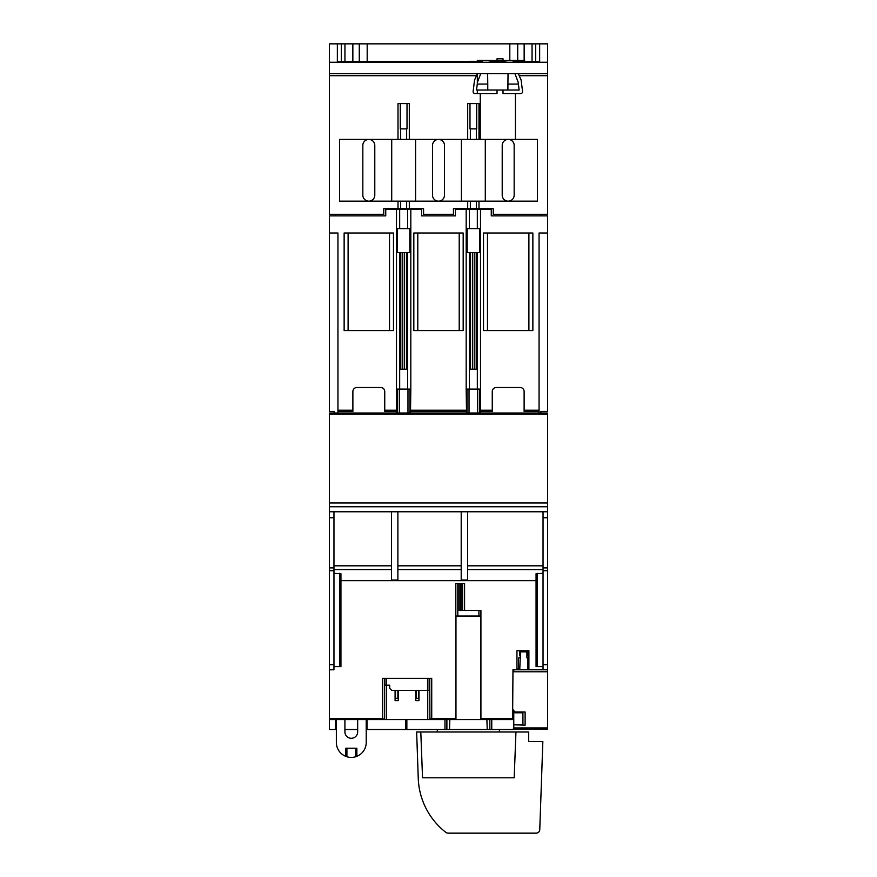 <?xml version="1.0" encoding="UTF-8"?>
<svg xmlns="http://www.w3.org/2000/svg" width="877" height="877" viewBox="0 0 877 877"><rect width="100%" height="100%" fill="white"/><g stroke="black" fill="none" stroke-linecap="round" stroke-linejoin="round"><path stroke-width="1.32" d="M525.718 511.773L490.671 511.773M329.379 511.773L547.621 511.773L547.621 506.763L329.379 506.763L329.379 729.532L336.351 729.532M528.897 657.849L526.913 657.849L526.913 651.874L520.532 651.874L519.743 669.798L518.548 669.798L518.548 657.849L519.743 657.849M527.702 651.874L526.913 651.874L527.702 651.874L527.702 655.853L526.913 655.853M520.532 655.853L519.743 655.853L519.743 651.874L520.532 651.874L519.743 651.874M527.702 657.849L527.702 669.798L519.743 669.798M512.606 719.578L512.968 669.798L516.948 669.798L516.948 650.756L528.897 650.756L528.897 669.798L527.702 669.798M513.769 710.019L513.769 712.19A2.39 2.39 0 0 0 515.358 712.804L522.922 712.804L522.922 724.753L514.163 724.753A1.195 1.195 0 0 0 513.769 724.819L525.115 725.147L525.115 712.003L515.753 712.003A1.995 1.995 0 0 1 513.769 710.019L513.769 724.819M513.769 669.798L513.769 671.782L547.621 671.782L547.621 669.798L528.897 669.798M547.621 671.782L547.621 727.932L513.769 727.932L513.769 725.147L513.769 729.127L512.968 729.127M384.937 678.359L384.937 685.211L389.717 685.211L389.717 688.39L391.712 690.385L397.884 690.385L397.884 698.322L395.494 698.322L395.494 690.385M429.138 678.359L429.138 690.385L418.592 690.385L418.592 698.322L416.202 698.322L416.202 690.385L397.884 690.385M418.592 690.385L416.202 690.385M418.987 690.385L418.987 700.657L415.797 700.657L415.797 690.385M398.279 690.385L398.279 700.657L395.088 700.657L395.088 690.385M457.816 583.38L457.816 616.038L455.963 616.038L455.963 718.482L455.404 719.578L429.905 719.578L431.725 718.384L431.725 678.359L382.35 678.359L382.35 718.384L329.379 718.384M429.741 678.359L429.905 719.578M366.224 729.532L366.981 729.532L366.981 719.578L384.345 719.578L382.35 718.384M384.17 719.578L329.379 719.578M455.963 718.482L431.725 718.384M512.968 719.578L481.33 719.578L480.771 718.482L480.771 616.038L457.816 616.038M484.279 719.578L452.455 719.578M420.796 731.999L422.539 777.8L514.196 777.8L515.939 731.999L416.641 731.999L418.252 778.327A71.684 71.684 0 0 0 445.757 832.306A3.979 3.979 0 0 0 448.213 833.15L536.176 833.15A3.585 3.585 0 0 0 539.761 829.686L542.841 741.558L528.699 741.558L528.699 731.999L515.939 731.999M356.862 756.325L356.862 748.245L345.713 748.245L345.713 756.325L346.908 756.752A14.931 14.931 0 0 0 355.667 756.752L356.862 756.325A14.931 14.931 0 0 0 366.224 742.468L366.224 719.578M345.713 756.325A14.931 14.931 0 0 1 336.351 742.468L336.351 719.578M357.663 719.578L357.663 731.922A6.369 6.369 0 0 1 351.282 738.291A6.369 6.369 0 0 1 344.913 731.922L344.913 719.578M512.606 729.532L489.848 729.532L489.848 719.578M486.888 719.578L487.25 729.532L489.848 729.532M487.25 729.532L366.981 729.532M449.846 719.578L449.484 729.532M446.886 719.578L446.886 729.532M444.979 729.532L444.979 719.578L384.345 719.578L384.345 678.359M344.913 729.532L357.663 729.532M335.595 719.578L335.595 729.532M337.941 413.012L337.941 233.008L329.379 233.008L329.379 411.423L334.159 411.423L334.159 413.012M335.759 215.885L335.759 214.295M399.671 228.634L410.82 228.634L410.82 252.521L407.673 252.521L407.673 369.206L400.8 369.206L400.8 252.521L396.492 252.521L396.492 228.634L399.671 228.634L399.671 209.121L385.737 209.121L385.737 215.885L329.379 215.885L329.379 233.008M329.379 214.295L383.742 214.295L383.742 208.715L423.569 208.715L423.569 214.295L453.431 214.295L453.431 208.715L493.258 208.715L493.258 214.295L547.621 214.295L547.621 73.723L329.379 73.723L329.379 214.295M540.846 413.012L540.846 411.423L547.621 411.423L547.621 233.008L539.059 233.008L539.059 413.012M541.241 214.295L541.241 215.885M547.621 233.008L547.621 215.885L491.263 215.885L491.263 209.121L455.426 209.121L455.426 215.885L421.574 215.885L421.574 209.121L399.671 209.121M516.948 669.798L518.548 669.798M513.769 729.127L547.621 729.127L547.621 727.932M535.672 61.434L535.672 43.85L539.651 43.85L539.651 61.434L539.651 43.85L547.621 43.85L547.621 73.723M547.621 506.763L547.621 413.012L329.379 413.012L329.379 506.763M482.317 61.324L337.349 61.434L337.349 43.85L329.379 43.85L329.379 73.723M469.984 103.585L469.984 128.875L476.704 128.875L476.704 103.585M407.016 103.585L407.016 128.875L400.296 128.875L400.296 103.585M344.946 61.434L344.946 43.85L337.349 43.85L337.349 61.434M352.85 61.434L352.85 43.85L344.946 43.85M359.285 61.434L359.285 43.85L352.85 43.85M367.189 61.434L367.189 43.85L359.285 43.85M509.811 60.36L509.811 43.85L367.189 43.85M517.715 60.381L517.715 43.85L509.811 43.85M524.15 60.381L524.15 43.85L517.715 43.85M532.054 61.434L532.054 43.85L524.15 43.85M535.672 43.85L532.054 43.85M515.665 61.434L515.665 60.36L508.035 60.36C506.632 61.522 489.048 61.522 487.634 60.36L480.004 60.36L480.004 61.434M497.04 90.046L497.04 93.631L480.256 93.631L480.256 139.421L515.413 139.421L515.413 93.631L503.014 93.631L503.014 90.046M477.329 93.631L477.329 90.046M477.329 83.677L477.329 73.723L476.452 75.707L477.329 73.723M329.379 75.707L476.452 75.707L474.545 80.092L473.131 91.394A1.995 1.995 0 0 0 475.104 93.631L480.256 93.631M514.963 73.723L518.143 82.076L519.14 90.046L476.529 90.046L477.526 82.076L480.717 73.723M515.413 93.631L520.576 93.631A1.995 1.995 0 0 0 522.549 91.394L521.135 80.092L518.351 73.723M487.667 60.381L508.013 60.381M477.274 84.071L487.765 84.071L487.634 73.723M518.395 84.071L507.915 84.071L507.915 90.046M497.04 60.381L497.04 58.781L503.014 58.781L503.014 60.381M515.665 60.381L524.61 60.381L524.61 61.434M477.329 61.434L477.329 60.381L480.004 60.381M539.651 61.434L515.084 61.434L513.089 61.226L515.665 60.36M482.317 61.116L480.004 60.36M410.491 413.012L410.82 389.114L396.492 389.114L396.492 410.228L384.74 410.228L384.74 391.504A3.979 3.979 0 0 0 380.761 387.524L356.862 387.524A3.979 3.979 0 0 0 352.883 391.504L352.883 410.228L337.941 410.228M384.74 410.228L384.74 411.423L396.821 411.423L396.821 413.012M539.059 410.228L524.117 410.228L524.117 391.504A3.979 3.979 0 0 0 520.138 387.524L496.239 387.524A3.979 3.979 0 0 0 492.26 391.504L492.26 410.228L480.508 410.228L480.508 389.114L477.329 389.114L477.329 369.206M480.179 413.012L480.179 411.423L492.26 411.423L492.26 410.228M524.117 410.228L524.117 411.423L539.059 411.423M337.941 411.423L352.883 411.423L352.883 410.228M466.18 228.634L480.508 228.634L480.508 252.521L477.362 252.521L477.362 369.206L476.2 369.206L476.2 252.521L466.18 252.521L466.18 209.121M469.327 252.521L469.327 369.206L476.2 369.206M477.362 252.521L476.2 252.521M400.8 369.206L399.638 369.206L399.638 252.521M400.8 252.521L407.673 252.521M479.522 228.634L479.522 252.521M467.178 228.634L467.178 252.521M409.822 228.634L409.822 252.521M397.478 228.634L397.478 252.521M477.329 389.114L466.18 389.114L466.18 252.521M469.359 389.114L469.359 369.206M399.671 389.114L399.671 369.206M407.641 389.114L407.641 369.206M480.432 411.423L480.508 410.228M410.491 411.423L466.509 411.423L466.18 389.114M466.509 411.423L466.509 413.012M396.492 410.228L396.568 411.423M417.792 330.574L417.792 233.008M463.177 330.574L463.177 233.008L413.823 233.008L413.823 330.574L463.177 330.574M487.48 330.574L487.48 233.008M532.865 330.574L532.865 233.008L483.512 233.008L483.512 330.574L532.865 330.574M348.103 330.574L348.103 233.008M393.488 330.574L393.488 233.008L344.135 233.008L344.135 330.574L393.488 330.574M459.208 233.008L459.208 330.574M528.897 233.008L528.897 330.574M389.52 233.008L389.52 330.574M470.357 128.875L470.357 139.421L467.693 139.421L467.693 103.585L478.995 103.585L478.995 139.421L480.256 139.421M478.995 208.715L478.995 201.151L470.357 201.151L470.357 208.715M476.332 201.151L476.332 208.715M470.357 201.151L467.693 201.151L467.693 208.715M400.668 128.875L400.668 139.421L398.005 139.421L398.005 103.585L409.307 103.585L409.307 139.421L467.693 139.421M409.307 208.715L409.307 201.151L400.668 201.151L400.668 208.715M406.643 201.151L406.643 208.715M400.668 201.151L398.005 201.151L398.005 208.715M485.288 201.151L485.288 139.421M461.401 139.421L461.401 201.151M415.599 201.151L415.599 139.421M391.712 139.421L391.712 201.151M508.189 201.151A5.975 5.975 0 0 0 514.163 195.176L514.163 145.396A5.975 5.975 0 0 0 508.189 139.421A5.975 5.975 0 0 0 502.214 145.396L502.214 195.176A5.975 5.975 0 0 0 508.189 201.151M478.995 201.151L537.458 201.151L537.458 139.421L515.413 139.421M470.357 139.421L478.995 139.421M400.668 139.421L409.307 139.421M398.005 139.421L339.542 139.421L339.542 201.151L398.005 201.151M409.307 201.151L467.693 201.151M543.038 666.608L536.066 666.608L536.066 573.711L543.038 573.317M333.962 573.317L340.934 573.711L340.934 666.608L333.962 666.608M425.948 511.773L336.549 511.773M386.329 511.773L351.282 511.773M480.771 718.482L512.968 718.384M333.962 511.773L333.962 669.798L329.379 669.798M461.203 511.773L461.203 565.818L397.884 565.818L397.884 580.026L391.504 580.026L391.504 565.818L333.962 565.818M543.038 565.818L467.573 565.818L467.573 580.026L461.203 580.026L461.203 565.818M536.066 580.695L340.934 580.695M480.914 718.384L480.914 610.458L464.58 610.458L464.58 583.38L455.821 583.38L455.821 718.384M437.305 729.532L437.305 731.999M547.621 669.798L547.621 511.773M444.475 145.396A5.975 5.975 0 0 0 438.5 139.421A5.975 5.975 0 0 0 432.525 145.396L432.525 195.176A5.975 5.975 0 0 0 438.5 201.151A5.975 5.975 0 0 0 444.475 195.176L444.475 145.396M374.786 145.396A5.975 5.975 0 0 0 368.811 139.421A5.975 5.975 0 0 0 362.837 145.396L362.837 195.176A5.975 5.975 0 0 0 368.811 201.151A5.975 5.975 0 0 0 374.786 195.176L374.786 145.396M547.621 517.748L543.038 517.748L543.038 669.798M543.038 517.748L543.038 511.773M487.765 84.071L487.765 90.046M508.035 73.723L507.915 84.071M456.018 511.773L420.982 511.773M406.643 128.875L406.643 139.421M476.332 128.875L476.332 139.421M407.641 228.634L407.641 209.121M469.359 228.634L469.359 209.121M477.329 228.634L477.329 209.121M391.504 511.773L391.504 565.818M397.884 565.818L397.884 511.773M467.573 565.818L467.573 511.773M462.596 583.38L462.596 610.458L464.58 610.458M459.186 583.38L459.186 610.458L462.596 610.458M478.919 610.458L478.919 616.038M547.621 62.267L329.379 62.267M386.527 685.211L386.527 678.359M427.548 690.385L427.548 678.359M346.908 748.245L346.908 756.752M491.756 719.578L491.756 729.532M406.851 719.578L406.851 729.532M405.7 719.578L405.7 729.532M516.948 668.603L518.548 668.603M341.328 61.434L341.328 43.85M470.5 369.206L470.5 252.521M472.462 369.206L472.462 252.521M474.227 369.206L474.227 252.521M402.773 369.206L402.773 252.521M404.538 369.206L404.538 252.521M406.5 369.206L406.5 252.521M480.508 389.114L480.508 252.521M410.82 389.114L410.82 252.521M396.492 389.114L396.492 252.521M479.642 413.012L479.642 389.114M477.658 413.012L477.658 389.114M469.031 413.012L469.031 389.114M467.046 413.012L467.046 389.114M409.954 413.012L409.954 389.114M407.969 413.012L407.969 389.114M399.342 413.012L399.342 389.114M397.358 413.012L397.358 389.114M537.261 666.608L537.261 573.317M339.739 666.608L339.739 573.317M333.962 664.667L329.379 664.667M333.962 570.73L329.379 570.73M333.962 567.901L329.379 567.901M333.962 517.748L329.379 517.748M391.504 569.601L333.962 569.601M543.038 569.601L467.573 569.601M427.746 690.385L427.746 719.578M386.329 685.211L386.329 719.578M355.667 748.245L355.667 756.752M461.203 569.601L397.884 569.601M547.621 567.901L543.038 567.901M547.621 570.73L543.038 570.73M547.621 664.667L543.038 664.667M547.621 502.992L329.379 502.992M547.621 414.207L329.379 414.207M396.492 228.634L396.492 209.121M410.82 228.634L410.82 209.121M466.18 410.228L410.82 410.228M480.508 228.634L480.508 209.121M547.621 75.707L519.217 75.707M461.993 583.38L461.993 610.458M460.666 583.38L460.666 610.458M499.43 729.532L499.43 731.999"/></g></svg>
